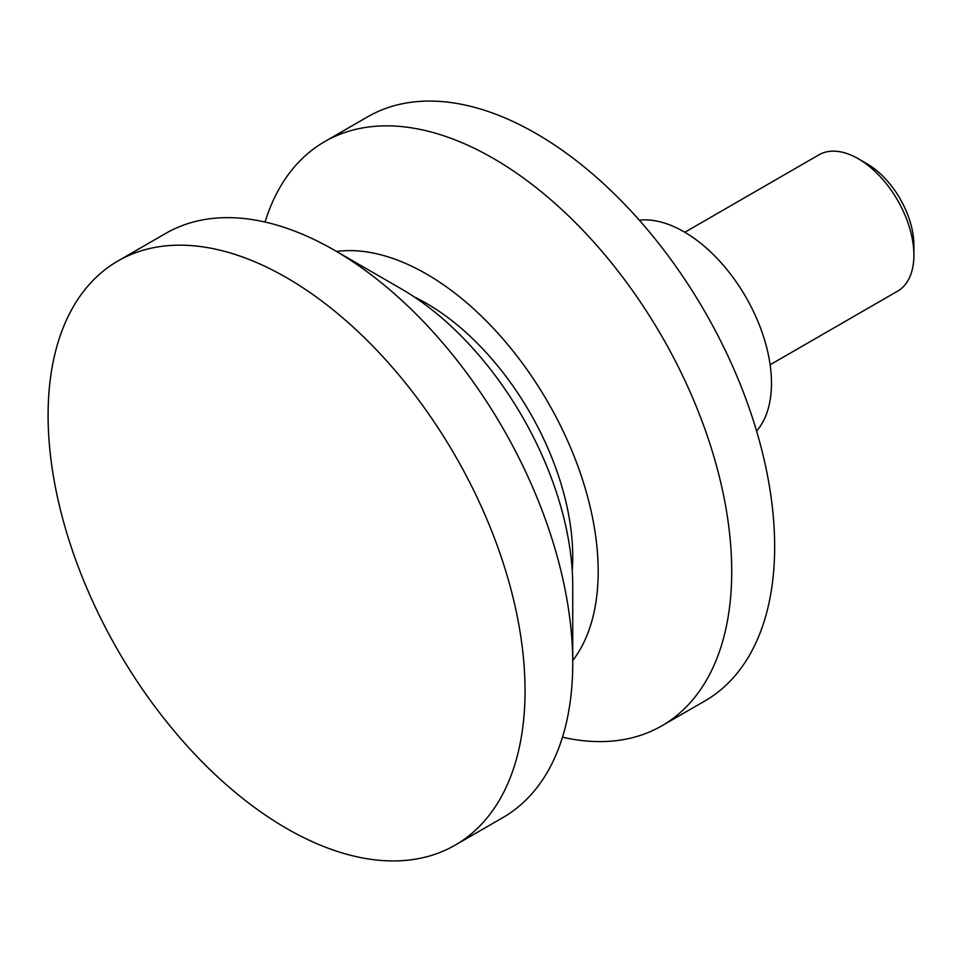 <?xml version="1.0" encoding="UTF-8"?>
<svg xmlns="http://www.w3.org/2000/svg" width="962" height="962" viewBox="0 0 962 962"><rect width="100%" height="100%" fill="white"/><g stroke="black" fill="none" stroke-linecap="round" stroke-linejoin="round"><path stroke-width="1.44" d="M858.26 158.742L866.858 163.708A66.522 38.408 -120 0 1 913.9 245.19L913.9 255.122A78.692 45.43 -120 0 0 858.26 158.742A78.692 45.43 -120 0 0 818.915 154.846L684.824 232.263M334.271 250.156L401.046 288.708A242.821 140.199 -120 0 1 572.739 586.098L572.739 663.203A337.253 194.709 -120 0 0 334.271 250.156A337.253 194.709 -120 0 0 165.644 233.441L117.953 260.979A337.253 194.709 -120 0 0 48.1 415.368A337.253 194.709 -120 0 0 195.31 754.773A337.253 194.709 -120 0 0 455.194 845.129A337.253 194.709 -120 0 0 525.048 690.74A337.253 194.709 -120 0 0 377.838 351.334A337.253 194.709 -120 0 0 117.953 260.979M572.234 570.526A206.854 119.42 -120 0 0 572.739 556.721A206.854 119.42 -120 0 0 414.273 296.933M562.469 737.205A337.253 194.709 -120 0 0 661.88 725.805A337.253 194.709 -120 0 0 731.721 571.416A337.253 194.709 -120 0 0 584.511 232.01A337.253 194.709 -120 0 0 324.627 141.654A337.253 194.709 -120 0 0 265.043 222.042M572.739 660.569A242.821 140.199 -120 0 0 598.184 571.416A242.821 140.199 -120 0 0 510.269 347.595A242.821 140.199 -120 0 0 336.544 251.467M661.88 725.805L704.797 701.021A337.253 194.709 -120 0 0 774.65 546.632A337.253 194.709 -120 0 0 627.44 207.227A337.253 194.709 -120 0 0 367.556 116.871L324.627 141.654M639.285 220.178A123.665 71.392 60 0 1 684.03 231.794A123.665 71.392 60 0 1 761.219 329.882A123.665 71.392 60 0 1 756.577 431.024M455.194 845.129L502.898 817.592A337.253 194.709 -120 0 0 572.739 663.203M770.117 364.754L897.606 291.149A78.692 45.43 -120 0 0 913.9 255.122"/></g></svg>
